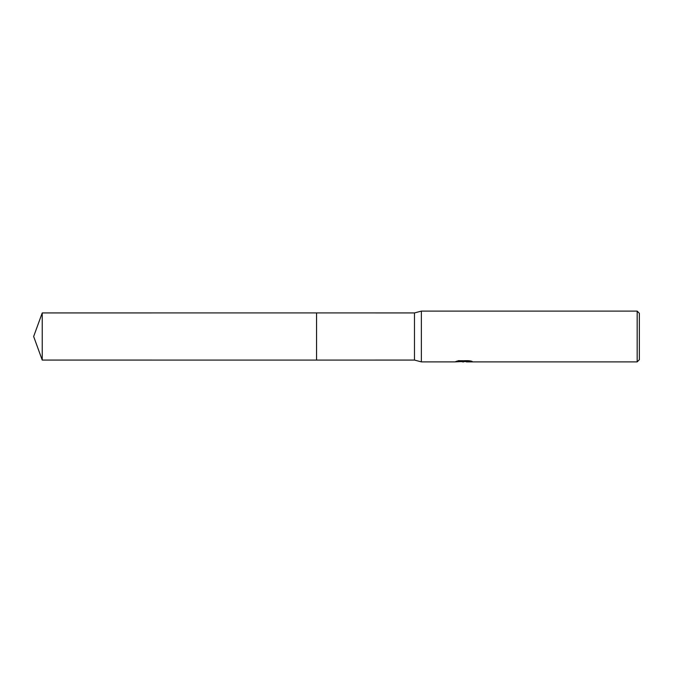 <?xml version="1.0" encoding="UTF-8"?>
<svg xmlns="http://www.w3.org/2000/svg" width="673" height="673" viewBox="0 0 673 673"><rect width="100%" height="100%" fill="white"/><g stroke="black" fill="none" stroke-linecap="round" stroke-linejoin="round"><path stroke-width="0.5" stroke-dasharray="3.37 2.52" d="M460.736 361.637L458.767 360.358L462.486 361.527L470.36 360.837L470.36 361.325L466.372 361.527M470.36 361.325L466.01 361.527M466.372 361.889L470.36 361.687M470.536 361.031L472.152 361.115L469.241 360.358L459.23 360.745M459.23 360.358L456.58 361.039L457.926 361.039M464.698 361.039L455.226 361.468L462.486 361.527M455.747 361.3L459.095 360.282M459.104 360.669L455.747 361.662M639.35 313.29L639.35 359.71M637.171 311.111L637.171 361.889M421.374 311.111L421.374 361.889M414.475 312.928L414.475 360.072M316.554 312.928L316.554 360.072M316.554 312.92L316.554 360.08L316.554 312.92M42.231 312.928L42.231 360.072"/><path stroke-width="1.01" d="M457.926 361.039L464.698 361.409L455.049 361.889L421.374 361.889L414.475 360.072L316.554 360.08L316.554 312.92L414.475 312.928L421.374 311.111L637.171 311.111L639.35 313.29L639.35 359.71L637.171 361.889L466.372 361.889L466.591 361.409L470.536 361.031M316.554 360.072L316.554 312.928M414.475 360.072L414.475 312.928M421.374 361.889L421.374 311.111M466.01 361.527L460.736 361.637M463.689 361.889L462.486 361.889M637.171 361.889L637.171 311.111M464.698 361.409L456.58 361.409L459.23 360.745L469.241 360.745L472.152 361.485L466.28 361.872M42.231 360.072L42.231 312.928L316.554 312.92L316.554 360.08L42.231 360.072L33.65 336.5L42.231 312.928M464.076 361.527L466.28 361.527"/></g></svg>
